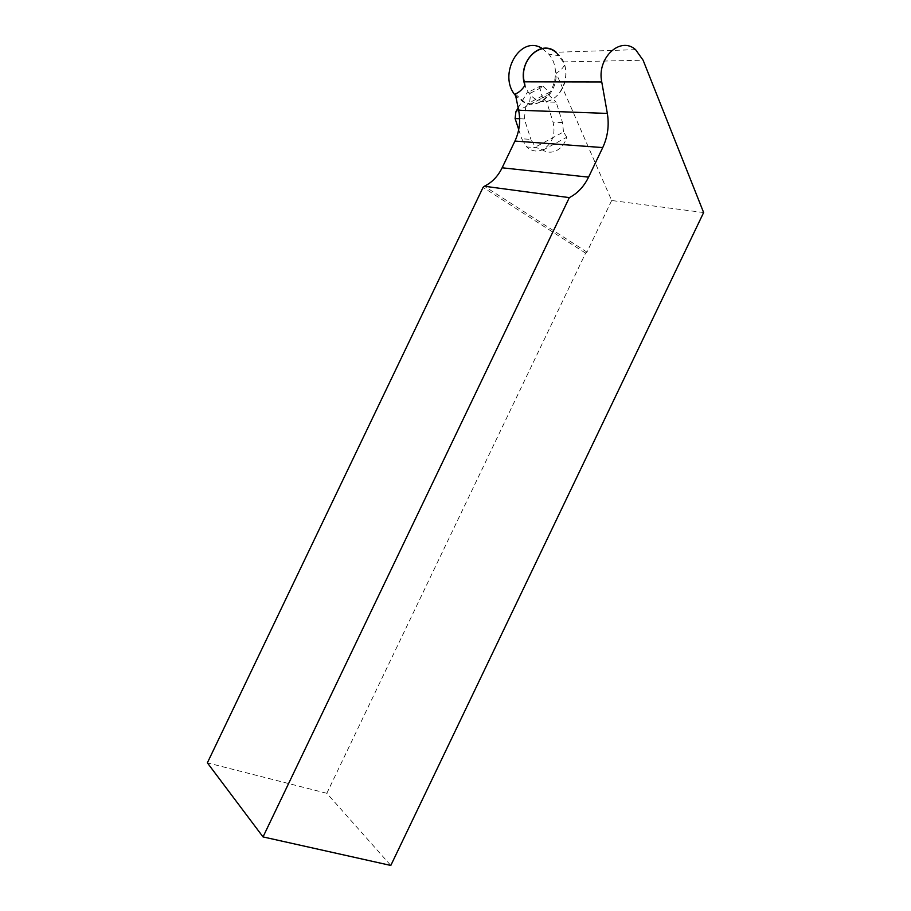 <?xml version="1.0" encoding="UTF-8"?>
<svg xmlns="http://www.w3.org/2000/svg" width="911" height="911" viewBox="0 0 911 911"><rect width="100%" height="100%" fill="white"/><g stroke="black" fill="none" stroke-linecap="round" stroke-linejoin="round"><path stroke-width="0.68" stroke-dasharray="4.55 3.42" d="M635.605 49.661L555.847 52.269L563.157 61.914L564.501 65.034C562.44 68.849 559.639 71.513 556.074 73.039L611.668 200.5L703.634 212.548M611.668 200.5L586.946 252.096L585.614 253.133L326.821 793.287L390.808 865.45M326.821 793.287L207.366 762.837M585.614 253.133L483.069 187.393M586.946 252.096L484.401 186.243M542.831 150.167L566.767 137.254C564.957 143.3 561.688 147.673 556.951 150.372C552.146 152.854 547.431 152.775 542.831 150.167L536.83 147.764L526.752 146.956L521.718 138.757L530.931 139.406L535.349 147.058L536.83 147.764M515.307 94.027L523.973 101.725C538.936 109.946 557.384 93.252 556.074 73.039M556.211 52.257L559.764 55.81C576.116 74.463 556.519 111.096 536.317 99.538L533.8 98.012C529.735 95.04 526.797 90.815 524.964 85.349C527.241 92.011 531.022 96.748 536.317 99.538C552.556 108.751 571.436 85.463 564.501 65.034M515.911 111.734L542.489 97.887L546.725 101.975L553.045 122.108C555.721 134.065 552.544 143.118 543.525 149.29C537.501 152.239 531.91 151.465 526.752 146.956M518.712 129.567L521.718 138.757M525.795 106.633L529.587 102.624L549.322 92.353L548.524 94.79L525.795 106.633L524.303 118.954L530.931 139.406M566.767 137.254L563.522 131.947L535.349 147.058M563.522 131.947L562.497 122.575L556.188 102.214L546.725 101.975M548.524 94.79L556.188 102.214M524.303 118.954L519.612 118.737M530.76 93.002L526.945 92.945L539.46 86.488L543.32 86.511L530.76 93.002L529.587 102.624M543.32 86.511L549.322 92.353M539.46 86.488L542.489 97.887M518.154 107.897L526.945 92.945M542.25 48.499L548.752 54.136C566.733 74.508 545.359 114.433 523.153 101.873L515.672 95.757M563.157 61.914L643.109 60.217M562.497 122.575L553.045 122.108M523.153 101.873L523.973 101.725M559.764 55.81L548.752 54.136"/><path stroke-width="1.37" d="M263.028 836.913L569.329 197.619C577.54 193.405 583.951 186.573 588.574 177.144L602.74 147.571C607.762 136.752 609.3 125.365 607.341 113.419L601.761 81.979C596.58 58.122 620.277 35.78 635.605 49.661L643.109 60.217L703.634 212.548L390.808 865.45L263.028 836.913L207.366 762.837L483.069 187.393L484.401 186.243C492.031 182.462 497.953 176.313 502.132 167.795L514.931 141.068C519.464 131.298 520.693 121.015 518.632 110.22L515.307 94.027C519.054 92.444 522.276 89.551 524.964 85.349L524.258 81.842C518.963 60.035 541.054 39.594 555.847 52.269M569.329 197.619L484.401 186.243M519.612 118.737L515.102 118.532L518.712 129.567M515.102 118.532L515.911 111.734L518.154 107.897M524.964 85.349C516.571 62.791 540.2 38.034 556.211 52.257M515.672 95.757C497.007 75.078 520.192 33.98 542.25 48.499M607.341 113.419L518.632 110.22M601.761 81.979L524.258 81.842M588.574 177.144L502.132 167.795M602.74 147.571L514.931 141.068"/></g></svg>
